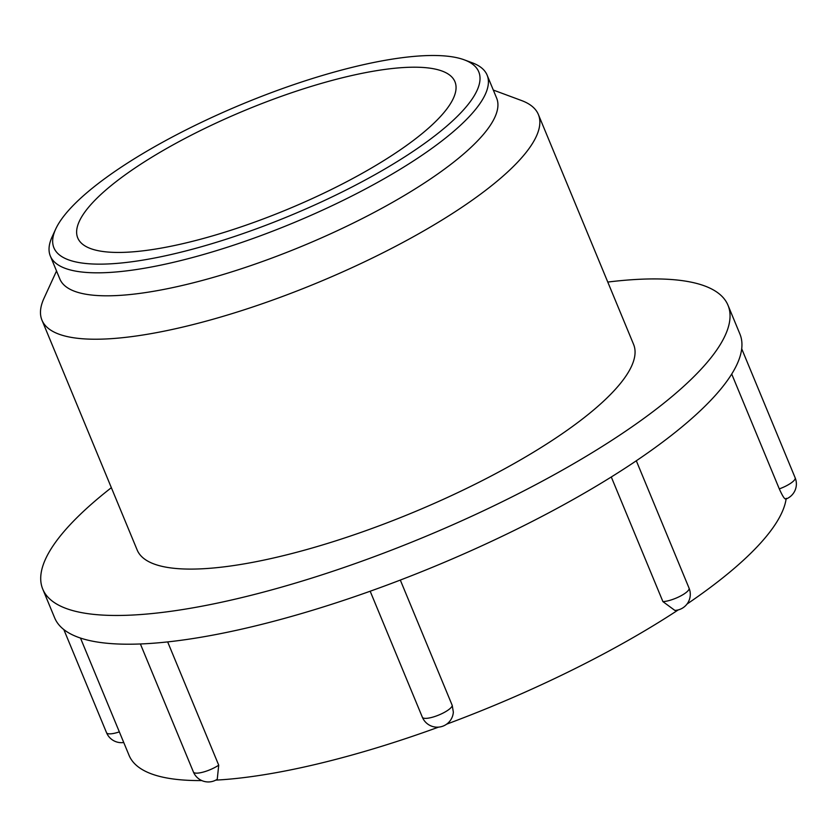 <?xml version="1.0" encoding="UTF-8"?>
<svg xmlns="http://www.w3.org/2000/svg" width="837" height="837" viewBox="0 0 837 837"><rect width="100%" height="100%" fill="white"/><g stroke="black" fill="none" stroke-linecap="round" stroke-linejoin="round"><path stroke-width="1.26" d="M786.11 498.988A354.731 93.608 157.5 0 1 687.01 604.052M786.205 498.329C785.368 500.442 783.066 497.293 779.299 488.892L731.716 374.045M423.553 55.734A229.934 60.672 -22.5 0 0 205.651 120.34A229.934 60.672 -22.5 0 0 55.671 229.118A229.934 60.672 -22.5 0 0 289.56 215.873A229.934 60.672 -22.5 0 0 464.315 59.856A229.934 60.672 -22.5 0 0 423.553 55.734M55.671 229.118L52.135 236.808A236.379 62.377 -22.5 0 0 50.335 256.028A236.379 62.377 -22.5 0 0 107.115 272.58A236.379 62.377 -22.5 0 0 359.607 192.06A236.379 62.377 -22.5 0 0 487.113 75.11A236.379 62.377 -22.5 0 0 472.256 62.796L464.315 59.856M607.777 282.059A370.854 97.856 157.5 0 1 728.012 305.275L739.908 334.015A370.854 97.856 157.5 0 1 741.655 349.134A370.854 97.856 157.5 0 1 630.753 464.493A370.854 97.856 157.5 0 1 383.074 586.549A370.854 97.856 157.5 0 1 143.723 643.82A370.854 97.856 157.5 0 1 54.656 617.852L42.75 589.122A370.854 97.856 157.5 0 1 111.352 487.689M674.842 610.403L662.914 601.615L611.282 476.975M370.174 591.225L422.361 717.236A16.123 4.258 -22.5 0 0 437.939 715.373A16.123 4.258 -22.5 0 0 452.242 705.445L400.316 580.072M452.242 705.445L453.34 712.13A16.123 16.123 0 0 1 422.361 717.236M678.252 609.901A354.731 93.608 157.5 0 1 446.686 724.151M438.557 727.133A354.731 93.608 157.5 0 1 215.789 780.126M201.769 780.576A354.731 93.608 157.5 0 1 129.076 755.372L80.478 638.056M218.719 765.175L217.254 779.247A16.123 16.123 0 0 1 193.42 772.007A16.123 4.258 -22.5 0 0 203.213 772.091A16.123 4.258 -22.5 0 0 218.719 765.175L167.662 641.906M728.012 305.275A370.854 97.856 157.5 0 1 527.969 488.756A370.854 97.856 157.5 0 1 131.827 615.08A370.854 97.856 157.5 0 1 42.75 589.122M126.774 252.23A204.134 53.861 157.5 0 1 77.747 237.938A204.134 53.861 157.5 0 1 245.733 110.055A204.134 53.861 157.5 0 1 454.941 81.702A204.134 53.861 157.5 0 1 344.834 182.696A204.134 53.861 157.5 0 1 126.774 252.23M487.113 75.11L496.634 98.096A236.379 62.377 157.5 0 1 369.138 215.046A236.379 62.377 157.5 0 1 116.636 295.566A236.379 62.377 157.5 0 1 59.856 279.014L50.335 256.028M493.307 90.061L521.482 100.513A268.667 70.894 157.5 0 1 538.379 114.512A268.667 70.894 157.5 0 1 393.463 247.428A268.667 70.894 157.5 0 1 106.477 338.943A268.667 70.894 157.5 0 1 41.955 320.142A268.667 70.894 157.5 0 1 43.995 298.296L56.529 270.979M538.379 114.512L633.588 344.384A268.667 70.894 157.5 0 1 488.682 477.31A268.667 70.894 157.5 0 1 201.696 568.815A268.667 70.894 157.5 0 1 137.174 550.014L41.955 320.142M779.299 488.892A16.123 4.258 -22.5 0 0 795.15 477.791L741.708 348.767M662.914 601.615A16.123 4.258 -22.5 0 0 680.209 596.195A16.123 4.258 -22.5 0 0 689.06 588.139A16.123 16.123 0 0 1 674.852 610.414M63.821 629.56L106.55 732.72A16.123 4.258 -22.5 0 0 119.335 731.883M785.797 499.103A16.123 16.123 0 0 0 795.15 477.791M106.55 732.72A16.123 16.123 0 0 0 123.74 742.513M636.308 460.768L689.06 588.139M140.386 643.967L193.42 772.007"/></g></svg>
